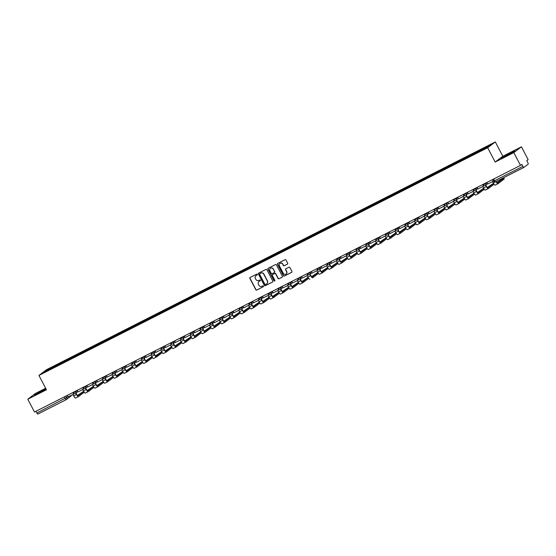 <?xml version="1.0" encoding="UTF-8"?>
<svg xmlns="http://www.w3.org/2000/svg" width="556" height="556" viewBox="0 0 556 556"><rect width="100%" height="100%" fill="white"/><g stroke="black" fill="none" stroke-linecap="round" stroke-linejoin="round"><path stroke-width="0.83" d="M257.324 274.351A0.5 0.48 -127.1 0 0 256.663 274.122L250.137 277.437A0.716 0.688 -127.1 0 0 249.852 278.375L255.795 289.739A0.716 0.688 -127.1 0 0 256.74 290.058L263.259 286.75A0.5 0.48 -127.1 0 0 263.461 286.09A0.5 0.48 -127.1 0 0 262.8 285.867L261.959 286.291A2.28 2.203 -127.1 0 1 258.936 285.27L258.443 284.325A2.28 2.203 -127.1 0 1 259.346 281.308L260.194 280.877A0.5 0.48 -127.1 0 0 260.396 280.217A0.5 0.48 -127.1 0 0 259.728 279.995L258.887 280.426A2.28 2.203 -127.1 0 1 255.864 279.404L255.371 278.452A2.28 2.203 -127.1 0 1 256.281 275.435L257.122 275.011A0.5 0.48 -127.1 0 0 257.324 274.351M287.369 264.169A0.716 0.688 -127.1 0 0 287.654 263.231L285.986 260.041A0.716 0.688 -127.1 0 0 285.04 259.721L277.798 263.398A0.716 0.688 -127.1 0 0 277.513 264.343L283.456 275.706A0.716 0.688 -127.1 0 0 284.401 276.026L291.643 272.35A0.716 0.688 -127.1 0 0 291.928 271.404L289.912 267.554A0.716 0.688 -127.1 0 0 288.967 267.234L285.867 268.805A0.716 0.688 -127.1 0 0 285.582 269.75L286.583 271.662A1.904 1.842 -127.1 0 1 286.09 274.018A1.904 1.842 -127.1 0 1 283.296 273.33L279.39 265.844A1.904 1.842 -127.1 0 1 279.883 263.488A1.904 1.842 -127.1 0 1 282.67 264.176L283.324 265.427A0.716 0.688 -127.1 0 0 284.269 265.747L287.521 264.058A0.716 0.688 -127.1 0 0 287.542 264.044M487.668 147.715L495.167 162.053L513.807 152.594L520.499 165.396L34.493 412.024L27.8 399.229L46.44 389.77L38.941 375.425L487.668 147.715L495.32 141.94L46.593 369.65L38.941 375.425M266.894 269.729A0.716 0.688 -127.1 0 0 265.949 269.41L258.707 273.086A0.716 0.688 -127.1 0 0 258.422 274.032L264.357 285.395A0.716 0.688 -127.1 0 0 265.302 285.714L272.551 282.038A0.716 0.688 -127.1 0 0 272.829 281.093L266.894 269.729M268.249 268.242L275.498 264.566A0.716 0.688 -127.1 0 1 276.436 264.885L282.378 276.249A0.716 0.688 -127.1 0 1 282.094 277.194L278.994 278.764A0.716 0.688 -127.1 0 1 278.049 278.445L275.644 273.837A0.716 0.688 -127.1 0 0 274.699 273.517L272.642 274.56A0.716 0.688 -127.1 0 0 272.357 275.505L274.866 280.3A0.5 0.48 -127.1 0 1 274.733 280.919A0.5 0.48 -127.1 0 1 274.004 280.738L267.964 269.187A0.716 0.688 -127.1 0 1 268.249 268.242M513.807 152.594L521.452 146.819L528.144 159.621L526.789 160.642L527.832 162.637A1.453 0.375 63.1 0 1 528.2 164.152L523.87 167.419A1.453 0.375 63.1 0 0 523.87 167.419L495.535 181.798A1.453 0.375 -116.9 0 1 495.521 181.805A1.453 0.375 -116.9 0 1 494.555 180.742L522.89 166.362A1.453 0.375 63.1 0 0 523.856 167.432L495.521 181.805A1.453 1.453 0 0 1 493.575 181.186L494.555 180.742L493.652 179.018M45.655 388.269L35.445 393.453L27.8 399.229M521.452 146.819L502.812 156.278L495.32 141.94M520.499 165.396L521.848 164.374L522.89 166.362M66.171 399.688L37.864 414.053A1.453 0.375 -116.9 0 1 37.85 414.06A1.453 0.375 -116.9 0 1 36.884 412.997L68.061 396.782M35.98 411.266L36.884 412.997M53.3 367.606L42.736 372.874L45.3 370.935L55.808 365.605L55.968 366.251M481.155 150.391L481.378 149.55L55.808 365.605M481.016 149.821L491.525 144.49L488.96 146.43L478.09 152.038L53.244 367.544M45.926 388.783L34.43 395.128L46.141 389.193M495.167 162.053L502.812 156.278M514.821 150.919L501.046 158.335L514.821 150.919M56.503 365.973L56.17 365.334M45.3 370.935L45.905 371.262M257.122 275.011L256.434 275.324A2.28 2.203 -127.1 0 0 256.038 275.581M259.11 281.447A2.28 2.203 -127.1 0 1 259.499 281.19L260.333 280.773M250.117 277.444A0.716 0.688 -127.1 0 0 250.005 278.264L255.948 289.627A0.716 0.688 -127.1 0 0 256.893 289.947L263.259 286.75M258.686 273.1A0.716 0.688 -127.1 0 0 258.575 273.913L264.51 285.277A0.716 0.688 -127.1 0 0 265.455 285.596L272.704 281.92A0.716 0.688 -127.1 0 0 272.718 281.913L272.551 282.038M259.84 273.628A0.5 0.48 -127.1 0 0 259.645 274.289L264.858 284.262A0.5 0.48 -127.1 0 0 265.518 284.484L266.407 284.033A2.28 2.203 -127.1 0 0 267.318 281.016L263.752 274.198A2.28 2.203 -127.1 0 0 260.729 273.177L259.993 273.517A0.5 0.48 -127.1 0 0 259.86 273.615M266.804 283.775A2.28 2.203 -127.1 0 0 267.471 280.905L267.318 281.016M259.993 273.517L260.882 273.065A2.28 2.203 -127.1 0 1 263.905 274.087L267.471 280.905M272.621 274.574A0.716 0.688 -127.1 0 1 272.794 274.449L274.852 273.406A0.716 0.688 -127.1 0 1 275.797 273.726L278.202 278.334A0.716 0.688 -127.1 0 0 279.147 278.653L282.246 277.076A0.716 0.688 -127.1 0 0 282.267 277.069M268.235 268.256A0.716 0.688 -127.1 0 0 268.117 269.069L274.157 280.62A0.5 0.48 -127.1 0 0 274.81 280.849M273.142 269.055A1.904 1.842 -127.1 0 0 270.348 268.367A1.904 1.842 -127.1 0 0 269.855 270.723L271.238 273.357A0.716 0.688 -127.1 0 0 272.183 273.677L274.233 272.635A0.716 0.688 -127.1 0 0 274.518 271.689L273.295 268.944A1.904 1.842 -127.1 0 0 270.431 268.312M274.407 272.51A0.716 0.688 -127.1 0 0 274.671 271.578L274.518 271.689M273.295 268.944L274.671 271.578M279.96 263.433A1.904 1.842 -127.1 0 1 282.823 264.065L283.477 265.309A0.716 0.688 -127.1 0 0 284.422 265.629L287.521 264.058M286.166 273.955A1.904 1.842 -127.1 0 0 286.736 271.543L286.583 271.662M285.853 268.819A0.716 0.688 -127.1 0 0 285.735 269.632L286.736 271.543M277.778 263.412A0.716 0.688 -127.1 0 0 277.666 264.225L283.609 275.588A0.716 0.688 -127.1 0 0 284.554 275.908L291.796 272.231A0.716 0.688 -127.1 0 0 291.817 272.225M83.608 391.306L77.451 395.49M77.201 392.015L75.762 393.113L76.485 394.496A2.905 0.758 -116.9 0 0 78.41 396.623A2.905 0.758 -116.9 0 0 78.438 396.609L84.213 392.244M75.977 393.002L76.679 394.35A1.96 0.507 63.1 0 0 77.979 395.782A1.96 0.507 63.1 0 0 78 395.768L83.699 391.466M73.364 392.786L73.906 393.954L68.145 396.928L67.325 395.365M73.712 394.107L72.892 392.536M78.375 396.637L75.623 398.033A2.905 0.758 -116.9 0 1 75.595 398.054A2.905 0.758 -116.9 0 1 73.67 395.928L72.947 394.545L71.55 395.205M44.633 390.006L40.588 391.73L37.224 393.745L40.074 392.46M35.216 394.76L45.995 388.922M511.249 153.213L507.204 154.936L503.84 156.952L506.69 155.673M501.832 157.967L514.217 151.378M93.366 386.357L87.209 390.541M86.958 387.059L85.52 388.164L86.243 389.547A2.905 0.758 -116.9 0 0 88.168 391.674A2.905 0.758 -116.9 0 0 88.195 391.653L93.971 387.296M85.735 388.053L86.437 389.395A1.96 0.507 63.1 0 0 87.737 390.833A1.96 0.507 63.1 0 0 87.758 390.819L93.457 386.517M83.122 387.831L83.664 389.005L77.903 391.98L77.082 390.409M83.469 389.151L82.649 387.588M88.133 391.688L85.381 393.085A2.905 0.758 -116.9 0 1 85.353 393.106A2.905 0.758 -116.9 0 1 83.428 390.972L82.705 389.589L81.308 390.249M103.124 381.402L96.966 385.586M96.716 382.111L95.278 383.209L96 384.592A2.905 0.758 -116.9 0 0 97.925 386.726A2.905 0.758 -116.9 0 0 97.953 386.705L103.729 382.34M95.493 383.098L96.195 384.446A1.96 0.507 63.1 0 0 97.495 385.878A1.96 0.507 63.1 0 0 97.515 385.871L103.214 381.562M92.623 382.528L93.227 384.203L87.66 387.025L86.84 385.461M93.227 384.203L92.407 382.639M97.891 386.733L95.139 388.13A2.905 0.758 -116.9 0 1 95.111 388.151A2.905 0.758 -116.9 0 1 93.186 386.024L92.463 384.641L91.066 385.301M112.882 376.454L106.724 380.638M106.474 377.156L105.035 378.261L105.758 379.644A2.905 0.758 -116.9 0 0 107.683 381.77A2.905 0.758 -116.9 0 0 107.711 381.75L113.487 377.392M105.251 378.149L105.953 379.491A1.96 0.507 63.1 0 0 107.252 380.929A1.96 0.507 63.1 0 0 107.273 380.916L112.972 376.614M102.638 377.927L103.18 379.102L97.418 382.076L96.598 380.512M102.985 379.255L102.165 377.684M107.649 381.784L104.896 383.181A2.905 0.758 -116.9 0 1 104.869 383.202A2.905 0.758 -116.9 0 1 102.943 381.068L102.221 379.685L100.824 380.346M122.64 371.498L116.482 375.682M116.232 372.207L114.793 373.305L115.516 374.688A2.905 0.758 -116.9 0 0 117.441 376.822A2.905 0.758 -116.9 0 0 117.469 376.801L123.244 372.437M115.009 373.194L115.711 374.542A1.96 0.507 63.1 0 0 117.01 375.974A1.96 0.507 63.1 0 0 117.031 375.967L122.73 371.658M112.395 372.979L112.937 374.146L107.176 377.128L106.356 375.557M112.743 374.299L111.923 372.735M117.406 376.829L114.654 378.226A2.905 0.758 -116.9 0 1 114.626 378.247A2.905 0.758 -116.9 0 1 112.701 376.12L111.978 374.737L110.581 375.397M132.397 366.55L126.24 370.734M125.99 367.252L124.551 368.357L125.274 369.74A2.905 0.758 -116.9 0 0 127.199 371.867A2.905 0.758 -116.9 0 0 127.227 371.846L133.002 367.488M124.766 368.246L125.468 369.587A1.96 0.507 63.1 0 0 126.768 371.026A1.96 0.507 63.1 0 0 126.789 371.012L132.488 366.71M122.146 368.023L122.695 369.198L116.934 372.172L116.114 370.609M122.501 369.351L121.681 367.78M127.164 371.881L124.412 373.278A2.905 0.758 -116.9 0 1 124.384 373.298A2.905 0.758 -116.9 0 1 122.459 371.165L121.736 369.782L120.339 370.442M142.155 361.595L135.998 365.778M135.747 362.303L134.309 363.402L135.032 364.785A2.905 0.758 -116.9 0 0 136.957 366.918A2.905 0.758 -116.9 0 0 136.984 366.897L142.76 362.533M134.524 363.29L135.226 364.639A1.96 0.507 63.1 0 0 136.526 366.07A1.96 0.507 63.1 0 0 136.547 366.063L142.246 361.754M131.904 363.075L132.453 364.243L126.692 367.224L125.871 365.653M132.258 364.395L131.438 362.832M136.922 366.932L134.17 368.322A2.905 0.758 -116.9 0 1 134.142 368.343A2.905 0.758 -116.9 0 1 132.217 366.216L131.494 364.833L130.097 365.494M151.913 356.646L145.755 360.83M145.505 357.355L144.06 358.453L144.782 359.836A2.905 0.758 -116.9 0 0 146.714 361.963A2.905 0.758 -116.9 0 0 146.742 361.942L152.518 357.584M144.282 358.342L144.984 359.683A1.96 0.507 63.1 0 0 146.284 361.122A1.96 0.507 63.1 0 0 146.304 361.108L152.003 356.806M141.412 357.765L142.016 359.447L136.449 362.269L135.629 360.705M142.016 359.447L141.196 357.876M146.68 361.977L143.928 363.374A2.905 0.758 -116.9 0 1 143.9 363.395A2.905 0.758 -116.9 0 1 141.968 361.261L141.245 359.878L139.855 360.538M161.671 351.691L155.513 355.875M155.263 352.4L153.817 353.498L154.54 354.881A2.905 0.758 -116.9 0 0 156.472 357.015A2.905 0.758 -116.9 0 0 156.5 356.994L162.276 352.629M154.04 353.387L154.742 354.735A1.96 0.507 63.1 0 0 156.041 356.174A1.96 0.507 63.1 0 0 156.062 356.16L161.761 351.858M151.42 353.171L151.969 354.346L146.207 357.32L145.387 355.75M151.774 354.492L150.954 352.928M156.438 357.028L153.685 358.425A2.905 0.758 -116.9 0 1 153.658 358.439A2.905 0.758 -116.9 0 1 151.725 356.313L151.003 354.93L149.613 355.59M171.429 346.742L165.271 350.926M165.021 347.451L163.575 348.549L164.298 349.932A2.905 0.758 -116.9 0 0 166.23 352.059A2.905 0.758 -116.9 0 1 166.23 352.059L172.033 347.681M163.798 348.438L164.5 349.78A1.96 0.507 63.1 0 0 165.799 351.218A1.96 0.507 63.1 0 0 165.82 351.204L171.519 346.902M161.177 348.216L161.726 349.39L155.958 352.365L155.145 350.801M161.525 349.543L160.712 347.973M166.195 352.073L163.443 353.47A2.905 0.758 -116.9 0 1 163.415 353.491A2.905 0.758 -116.9 0 1 161.483 351.357L160.76 349.974L159.37 350.634M181.186 341.787L175.029 345.971M174.779 342.496L173.333 343.594L174.056 344.977A2.905 0.758 -116.9 0 0 175.988 347.111A2.905 0.758 -116.9 0 0 176.016 347.09L181.791 342.725M173.555 343.483L174.257 344.831A1.96 0.507 63.1 0 0 175.557 346.27A1.96 0.507 63.1 0 0 175.578 346.256L181.277 341.954M170.935 343.267L171.484 344.442L165.716 347.417L164.903 345.846M171.283 344.588L170.47 343.024M175.953 347.125L173.201 348.522A2.905 0.758 -116.9 0 1 173.173 348.536A2.905 0.758 -116.9 0 1 171.241 346.409L170.518 345.026L169.128 345.686M190.937 336.839L184.787 341.023M184.536 337.548L183.091 338.646L183.814 340.029A2.905 0.758 -116.9 0 0 185.746 342.155A2.905 0.758 -116.9 0 0 185.773 342.142L191.549 337.777M183.313 338.534L184.015 339.876A1.96 0.507 63.1 0 0 185.315 341.315A1.96 0.507 63.1 0 0 185.336 341.301L191.035 336.999M180.693 338.319L181.242 339.487L175.474 342.461L174.66 340.897M181.041 339.64L180.227 338.069M185.711 342.169L182.959 343.566A2.905 0.758 -116.9 0 1 182.931 343.587A2.905 0.758 -116.9 0 1 180.999 341.453L180.276 340.077L178.886 340.731M200.695 331.883L194.544 336.067M194.294 332.592L192.849 333.697L193.571 335.073A2.905 0.758 -116.9 0 0 195.504 337.207A2.905 0.758 -116.9 0 0 195.531 337.186L201.307 332.822M193.071 333.586L193.773 334.927A1.96 0.507 63.1 0 0 195.073 336.366A1.96 0.507 63.1 0 0 195.093 336.352L200.792 332.05M190.201 333.009L191 334.538L185.231 337.513L184.418 335.942M190.798 334.684L189.985 333.12M195.469 337.221L192.717 338.618A2.905 0.758 -116.9 0 1 192.689 338.632A2.905 0.758 -116.9 0 1 190.757 336.505L190.034 335.122L188.644 335.782M210.453 326.935L204.302 331.119M204.052 327.644L202.606 328.742L203.329 330.125A2.905 0.758 -116.9 0 0 205.261 332.252A2.905 0.758 -116.9 0 0 205.289 332.238L211.065 327.873M202.829 328.631L203.531 329.972A1.96 0.507 63.1 0 0 204.83 331.411A1.96 0.507 63.1 0 0 204.851 331.397L210.55 327.095M200.209 328.415L200.758 329.583L194.989 332.558L194.176 330.994M200.556 329.736L199.743 328.165M205.227 332.266L202.474 333.663A2.905 0.758 -116.9 0 1 202.447 333.683A2.905 0.758 -116.9 0 1 200.514 331.557L199.792 330.174L198.395 330.834M220.211 321.98L214.06 326.163M213.81 322.688L212.364 323.794L213.087 325.177A2.905 0.758 -116.9 0 0 215.019 327.303A2.905 0.758 -116.9 0 0 215.047 327.282L220.822 322.925M212.587 323.682L213.289 325.024A1.96 0.507 63.1 0 0 214.588 326.462A1.96 0.507 63.1 0 0 214.609 326.448L220.308 322.146M209.966 323.46L210.515 324.635L204.747 327.609L203.934 326.038M210.314 324.78L209.501 323.217M214.984 327.317L212.232 328.714A2.905 0.758 -116.9 0 1 212.204 328.728A2.905 0.758 -116.9 0 1 210.272 326.601L209.549 325.218L208.152 325.879M229.969 317.031L223.818 321.215M223.568 317.74L222.122 318.838L222.845 320.221A2.905 0.758 -116.9 0 0 224.777 322.348A2.905 0.758 -116.9 0 0 224.805 322.334L230.58 317.969M222.344 318.727L223.046 320.068A1.96 0.507 63.1 0 0 224.346 321.507A1.96 0.507 63.1 0 0 224.367 321.493L230.066 317.191M219.724 318.512L220.273 319.679L214.505 322.654L213.692 321.09M220.072 319.832L219.252 318.261M224.742 322.362L221.99 323.759A2.905 0.758 -116.9 0 1 221.962 323.78A2.905 0.758 -116.9 0 1 220.03 321.653L219.307 320.27L217.91 320.93M239.726 312.076L233.576 316.26M233.325 312.785L231.88 313.89L232.603 315.273A2.905 0.758 -116.9 0 0 234.535 317.4A2.905 0.758 -116.9 0 0 234.562 317.379L240.338 313.021M232.102 313.779L232.804 315.12A1.96 0.507 63.1 0 0 234.104 316.559A1.96 0.507 63.1 0 0 234.125 316.545L239.824 312.243M229.482 313.556L230.031 314.731L224.263 317.705L223.442 316.135M229.83 314.877L229.009 313.313M234.5 317.413L231.748 318.81A2.905 0.758 -116.9 0 1 231.72 318.824A2.905 0.758 -116.9 0 1 229.788 316.698L229.065 315.315L227.668 315.975M249.484 307.127L243.333 311.311M243.083 307.836L241.638 308.934L242.36 310.317A2.905 0.758 -116.9 0 0 244.292 312.444A2.905 0.758 -116.9 0 0 244.32 312.43L250.096 308.066M241.86 308.823L242.562 310.165A1.96 0.507 63.1 0 0 243.862 311.603A1.96 0.507 63.1 0 0 243.882 311.589L249.581 307.287M238.99 308.246L239.587 309.928L234.02 312.75L233.2 311.186M239.587 309.928L238.767 308.358M244.258 312.458L241.506 313.855A2.905 0.758 -116.9 0 1 241.478 313.876A2.905 0.758 -116.9 0 1 239.546 311.749L238.823 310.366L237.426 311.026M259.242 302.179L253.091 306.363M252.841 302.881L251.395 303.986L252.118 305.369A2.905 0.758 -116.9 0 0 254.043 307.496A2.905 0.758 -116.9 0 0 254.078 307.475L259.854 303.117M251.618 303.875L252.32 305.216A1.96 0.507 63.1 0 0 253.619 306.655A1.96 0.507 63.1 0 0 253.64 306.641L259.339 302.339M248.998 303.652L249.547 304.827L243.778 307.802L242.958 306.231M249.345 304.973L248.525 303.409M254.016 307.51L251.263 308.907A2.905 0.758 -116.9 0 1 251.236 308.921A2.905 0.758 -116.9 0 1 249.303 306.794L248.581 305.411L247.184 306.071M269 297.224L262.849 301.408M262.599 297.933L261.153 299.031L261.876 300.414A2.905 0.758 -116.9 0 0 263.801 302.54A2.905 0.758 -116.9 0 0 263.836 302.527L269.611 298.162M261.376 298.919L262.078 300.268A1.96 0.507 63.1 0 0 263.377 301.7A1.96 0.507 63.1 0 0 263.398 301.686L269.097 297.384M258.755 298.704L259.305 299.872L253.536 302.846L252.716 301.282M259.103 300.025L258.283 298.454M263.773 302.554L261.021 303.951A2.905 0.758 -116.9 0 1 260.986 303.972A2.905 0.758 -116.9 0 1 259.061 301.845L258.338 300.462L256.941 301.123M278.758 292.275L272.607 296.459M272.357 292.977L270.911 294.082L271.634 295.465A2.905 0.758 -116.9 0 0 273.559 297.592A2.905 0.758 -116.9 0 0 273.594 297.571L279.369 293.214M271.133 293.971L271.835 295.312A1.96 0.507 63.1 0 0 273.135 296.751A1.96 0.507 63.1 0 0 273.156 296.737L278.855 292.435M268.513 293.749L269.062 294.923L263.294 297.898L262.474 296.327M268.861 295.069L268.041 293.505M273.531 297.606L270.779 299.003A2.905 0.758 -116.9 0 1 270.744 299.024A2.905 0.758 -116.9 0 1 268.819 296.89L268.096 295.507L266.699 296.167M288.515 287.32L282.365 291.504M282.114 288.029L280.669 289.127L281.392 290.51A2.905 0.758 -116.9 0 0 283.317 292.644A2.905 0.758 -116.9 0 0 283.351 292.623L289.127 288.258M280.891 289.016L281.593 290.364A1.96 0.507 63.1 0 0 282.893 291.796A1.96 0.507 63.1 0 0 282.914 291.789L288.613 287.48M278.021 288.446L278.82 289.968L273.052 292.942L272.231 291.379M278.619 290.121L277.798 288.557M283.289 292.651L280.537 294.048A2.905 0.758 -116.9 0 1 280.502 294.068A2.905 0.758 -116.9 0 1 278.577 291.942L277.854 290.559L276.457 291.219M298.273 282.372L292.122 286.555M291.872 283.073L290.427 284.179L291.149 285.562A2.905 0.758 -116.9 0 0 293.075 287.688A2.905 0.758 -116.9 0 0 293.109 287.667L298.885 283.31M290.649 284.067L291.351 285.409A1.96 0.507 63.1 0 0 292.651 286.847A1.96 0.507 63.1 0 0 292.671 286.833L298.37 282.531M287.779 283.49L288.578 285.019L282.809 287.994L281.989 286.43M288.376 285.165L287.556 283.602M293.047 287.702L290.295 289.099A2.905 0.758 -116.9 0 1 290.26 289.12A2.905 0.758 -116.9 0 1 288.335 286.986L287.612 285.603L286.215 286.264M308.031 277.416L301.873 281.6M301.63 278.125L300.184 279.223L300.907 280.606A2.905 0.758 -116.9 0 0 302.832 282.74A2.905 0.758 -116.9 0 0 302.867 282.719L308.643 278.354M300.407 279.112L301.109 280.46A1.96 0.507 63.1 0 0 302.408 281.892A1.96 0.507 63.1 0 0 302.429 281.885L308.128 277.576M297.536 278.542L298.336 280.064L292.567 283.046L291.747 281.475M298.134 280.217L297.314 278.653M302.805 282.747L300.052 284.144A2.905 0.758 -116.9 0 1 300.018 284.165A2.905 0.758 -116.9 0 1 298.092 282.038L297.37 280.655L295.973 281.315M317.789 272.468L311.631 276.652M311.388 273.17L309.942 274.275L310.665 275.658A2.905 0.758 -116.9 0 0 312.59 277.785A2.905 0.758 -116.9 0 0 312.625 277.764L318.4 273.406M310.165 274.164L310.867 275.505A1.96 0.507 63.1 0 0 312.166 276.944A1.96 0.507 63.1 0 0 312.187 276.93L317.886 272.628M307.544 273.941L308.094 275.116L302.325 278.09L301.505 276.527M307.892 275.269L307.072 273.698M309.775 279.216L309.81 279.195A2.905 0.758 -116.9 0 1 309.775 279.216A2.905 0.758 -116.9 0 1 307.85 277.083L307.127 275.7L305.73 276.36M327.547 267.512L321.389 271.696M321.146 268.221L319.7 269.319L320.423 270.702A2.905 0.758 -116.9 0 0 322.348 272.836A2.905 0.758 -116.9 0 0 322.383 272.815L328.158 268.451M319.922 269.208L320.624 270.557A1.96 0.507 63.1 0 0 321.924 271.988A1.96 0.507 63.1 0 0 321.945 271.981L327.644 267.672M317.052 268.638L317.851 270.16L312.083 273.142L311.263 271.571M317.65 270.313L316.83 268.75M322.32 272.85L319.568 274.24A2.905 0.758 -116.9 0 1 319.533 274.261A2.905 0.758 -116.9 0 1 317.608 272.134L316.885 270.751L315.488 271.411M337.304 262.564L331.147 266.748M330.903 263.273L329.458 264.371L330.181 265.754A2.905 0.758 -116.9 0 0 332.106 267.881A2.905 0.758 -116.9 0 0 332.14 267.86L337.916 263.502M329.68 264.26L330.382 265.601A1.96 0.507 63.1 0 0 331.682 267.04A1.96 0.507 63.1 0 0 331.703 267.026L337.402 262.724M327.06 264.037L327.609 265.212L321.841 268.187L321.02 266.623M327.408 265.365L326.587 263.794M332.078 267.895L329.326 269.292A2.905 0.758 -116.9 0 1 329.291 269.312A2.905 0.758 -116.9 0 1 327.366 267.179L326.643 265.796L325.246 266.456M347.062 257.609L340.904 261.793M340.661 258.318L339.216 259.416L339.938 260.799A2.905 0.758 -116.9 0 0 341.864 262.932A2.905 0.758 -116.9 0 0 341.898 262.912L347.674 258.547M339.438 259.305L340.14 260.653A1.96 0.507 63.1 0 0 341.44 262.091A1.96 0.507 63.1 0 0 341.46 262.078L347.159 257.775M336.568 258.735L337.367 260.264L331.598 263.238L330.778 261.667M337.165 260.41L336.345 258.846M341.836 262.946L339.084 264.343A2.905 0.758 -116.9 0 1 339.049 264.357A2.905 0.758 -116.9 0 1 337.124 262.23L336.401 260.847L335.004 261.508M356.82 252.66L350.662 256.844M350.419 253.369L348.973 254.467L349.696 255.85A2.905 0.758 -116.9 0 0 351.621 257.977A2.905 0.758 -116.9 0 0 351.656 257.963L357.432 253.599M349.196 254.356L349.898 255.697A1.96 0.507 63.1 0 0 351.197 257.136A1.96 0.507 63.1 0 0 351.218 257.122L356.917 252.82M346.576 254.134L347.125 255.308L341.356 258.283L340.536 256.719M346.923 255.461L346.103 253.89M351.594 257.991L348.841 259.388A2.905 0.758 -116.9 0 1 348.807 259.409A2.905 0.758 -116.9 0 1 346.881 257.275L346.159 255.892L344.762 256.552M366.578 247.705L360.42 251.889M360.177 248.414L358.731 249.512L359.454 250.895A2.905 0.758 -116.9 0 0 361.379 253.029A2.905 0.758 -116.9 0 0 361.414 253.008L367.189 248.643M358.954 249.401L359.656 250.749A1.96 0.507 63.1 0 0 360.955 252.188A1.96 0.507 63.1 0 0 360.976 252.174L366.675 247.872M356.083 248.831L356.882 250.36L351.114 253.334L350.294 251.764M356.681 250.506L355.861 248.942M361.351 253.043L358.599 254.44A2.905 0.758 -116.9 0 1 358.564 254.453A2.905 0.758 -116.9 0 1 356.639 252.327L355.916 250.944L354.519 251.604M376.336 242.757L370.178 246.94M369.935 243.465L368.489 244.564L369.212 245.947A2.905 0.758 -116.9 0 0 371.137 248.073A2.905 0.758 -116.9 0 0 371.172 248.059L376.947 243.695M368.711 244.452L369.413 245.794A1.96 0.507 63.1 0 0 370.713 247.232A1.96 0.507 63.1 0 0 370.734 247.218L376.433 242.916M366.091 244.23L366.64 245.404L360.872 248.379L360.052 246.815M366.439 245.557L365.619 243.987M371.109 248.087L368.357 249.484A2.905 0.758 -116.9 0 1 368.322 249.505A2.905 0.758 -116.9 0 1 366.397 247.371L365.674 245.995L364.277 246.649M386.093 237.801L379.936 241.985M379.692 238.51L378.247 239.615L378.97 240.991A2.905 0.758 -116.9 0 0 380.895 243.125A2.905 0.758 -116.9 0 0 380.929 243.104L386.705 238.739M378.469 239.497L379.171 240.845A1.96 0.507 63.1 0 0 380.471 242.284A1.96 0.507 63.1 0 0 380.492 242.27L386.191 237.968M375.599 238.927L376.398 240.456L370.63 243.431L369.81 241.86M376.197 240.602L375.376 239.038M380.867 243.139L378.115 244.536A2.905 0.758 -116.9 0 1 378.08 244.55A2.905 0.758 -116.9 0 1 376.155 242.423L375.432 241.04L374.035 241.7M395.851 232.853L389.693 237.037M389.45 233.562L388.005 234.66L388.727 236.043A2.905 0.758 -116.9 0 0 390.653 238.17A2.905 0.758 -116.9 0 0 390.687 238.156L396.463 233.791M388.227 234.549L388.929 235.89A1.96 0.507 63.1 0 0 390.229 237.329A1.96 0.507 63.1 0 0 390.249 237.315L395.948 233.013M385.357 233.972L385.954 235.654L380.387 238.475L379.567 236.912M385.954 235.654L385.134 234.083M390.618 238.183L387.873 239.58A2.905 0.758 -116.9 0 1 387.838 239.601A2.905 0.758 -116.9 0 1 385.913 237.468L385.19 236.091L383.793 236.752M405.609 227.897L399.451 232.081M399.208 228.606L397.762 229.711L398.485 231.094A2.905 0.758 -116.9 0 0 400.41 233.221A2.905 0.758 -116.9 0 1 400.41 233.221L406.221 228.843M397.978 229.6L398.687 230.942A1.96 0.507 63.1 0 0 399.986 232.38A1.96 0.507 63.1 0 0 400.007 232.366L405.706 228.064M395.114 229.023L395.914 230.552L390.145 233.527L389.325 231.956M395.712 230.698L394.892 229.135M400.376 233.235L397.623 234.632A2.905 0.758 -116.9 0 1 397.596 234.646A2.905 0.758 -116.9 0 1 395.67 232.519L394.948 231.136L393.551 231.796M415.367 222.949L409.209 227.133M408.966 223.658L407.52 224.756L408.243 226.139A2.905 0.758 -116.9 0 0 410.168 228.266A2.905 0.758 -116.9 0 0 410.196 228.252L415.978 223.887M407.736 224.645L408.445 225.986A1.96 0.507 63.1 0 0 409.744 227.425A1.96 0.507 63.1 0 0 409.765 227.411L415.457 223.109M405.122 224.429L405.671 225.597L399.903 228.572L399.083 227.008M405.47 225.75L404.65 224.179M410.133 228.28L407.381 229.677A2.905 0.758 -116.9 0 1 407.353 229.697A2.905 0.758 -116.9 0 1 405.428 227.571L404.705 226.188L403.308 226.848M425.125 217.994L418.967 222.178M418.724 218.703L417.278 219.808L418.001 221.191A2.905 0.758 -116.9 0 0 419.926 223.317A2.905 0.758 -116.9 0 0 419.954 223.297L425.736 218.939M417.493 219.696L418.202 221.038A1.96 0.507 63.1 0 0 419.502 222.476A1.96 0.507 63.1 0 0 419.523 222.463L425.215 218.16M414.63 219.12L415.429 220.649L409.661 223.623L408.841 222.052M415.228 220.795L414.408 219.231M419.891 223.331L417.139 224.728A2.905 0.758 -116.9 0 1 417.111 224.742A2.905 0.758 -116.9 0 1 415.186 222.615L414.463 221.232L413.066 221.893M434.882 213.045L428.725 217.229M428.481 213.754L427.036 214.852L427.759 216.235A2.905 0.758 -116.9 0 0 429.684 218.362A2.905 0.758 -116.9 0 0 429.712 218.348L435.494 213.984M427.251 214.741L427.96 216.082A1.96 0.507 63.1 0 0 429.26 217.521A1.96 0.507 63.1 0 0 429.281 217.507L434.973 213.205M424.638 214.526L425.187 215.693L419.419 218.668L418.598 217.104M424.986 215.846L424.165 214.275M429.649 218.376L426.897 219.773A2.905 0.758 -116.9 0 1 426.869 219.794A2.905 0.758 -116.9 0 1 424.944 217.667L424.221 216.284L422.824 216.944M444.64 208.097L438.482 212.281M438.239 208.799L436.794 209.904L437.516 211.287A2.905 0.758 -116.9 0 0 439.442 213.414A2.905 0.758 -116.9 0 0 439.469 213.393L445.245 209.035M437.009 209.793L437.711 211.134A1.96 0.507 63.1 0 0 439.018 212.573A1.96 0.507 63.1 0 0 439.038 212.559L444.73 208.257M434.146 209.216L434.945 210.745L429.176 213.719L428.356 212.149M434.743 210.891L433.923 209.327M439.407 213.428L436.655 214.825A2.905 0.758 -116.9 0 1 436.627 214.838A2.905 0.758 -116.9 0 1 434.702 212.712L433.979 211.329L432.582 211.989M454.398 203.142L448.24 207.325M447.997 203.85L446.551 204.949L447.274 206.332A2.905 0.758 -116.9 0 0 449.199 208.458A2.905 0.758 -116.9 0 0 449.227 208.444L455.003 204.08M446.767 204.837L447.469 206.186A1.96 0.507 63.1 0 0 448.775 207.617A1.96 0.507 63.1 0 0 448.796 207.603L454.488 203.301M444.154 204.622L444.703 205.79L438.934 208.764L438.114 207.2M444.501 205.942L443.681 204.372M449.165 208.472L446.412 209.869A2.905 0.758 -116.9 0 1 446.385 209.89A2.905 0.758 -116.9 0 1 444.459 207.763L443.737 206.38L442.34 207.04M464.156 198.193L457.998 202.377M457.748 198.895L456.309 200L457.032 201.383A2.905 0.758 -116.9 0 0 458.957 203.51A2.905 0.758 -116.9 0 0 458.985 203.489L464.76 199.131M456.525 199.889L457.227 201.23A1.96 0.507 63.1 0 0 458.533 202.669A1.96 0.507 63.1 0 0 458.547 202.655L464.246 198.353M453.661 199.312L454.454 200.841L448.692 203.816L447.872 202.245M454.259 200.987L453.439 199.423M458.922 203.524L456.17 204.921A2.905 0.758 -116.9 0 1 456.142 204.942A2.905 0.758 -116.9 0 1 454.217 202.808L453.494 201.425L452.097 202.085M473.914 193.238L467.756 197.422M467.506 193.947L466.067 195.045L466.79 196.428A2.905 0.758 -116.9 0 0 468.715 198.561A2.905 0.758 -116.9 0 0 468.743 198.541L474.518 194.176M466.282 194.934L466.984 196.282A1.96 0.507 63.1 0 0 468.291 197.714A1.96 0.507 63.1 0 0 468.305 197.707L474.004 193.398M463.669 194.718L464.211 195.886L458.45 198.86L457.63 197.297M464.017 196.039L463.197 194.475M468.68 198.568L465.928 199.965A2.905 0.758 -116.9 0 1 465.9 199.986A2.905 0.758 -116.9 0 1 463.975 197.86L463.252 196.476L461.855 197.137M483.671 188.289L477.514 192.473M477.263 188.991L475.825 190.096L476.548 191.479A2.905 0.758 -116.9 0 0 478.473 193.606A2.905 0.758 -116.9 0 0 478.501 193.585L484.276 189.228M476.04 189.985L476.742 191.327A1.96 0.507 63.1 0 0 478.049 192.765A1.96 0.507 63.1 0 0 478.063 192.751L483.762 188.449M473.427 189.763L473.969 190.937L468.208 193.912L467.387 192.348M473.775 191.083L472.954 189.52M478.438 193.62L475.686 195.017A2.905 0.758 -116.9 0 1 475.658 195.038A2.905 0.758 -116.9 0 1 473.733 192.904L473.01 191.521L471.613 192.181M493.429 183.334L487.271 187.518M487.021 184.043L485.583 185.141L486.305 186.524A2.905 0.758 -116.9 0 0 488.231 188.658A2.905 0.758 -116.9 0 0 488.258 188.637L494.034 184.272M485.798 185.03L486.5 186.378A1.96 0.507 63.1 0 0 487.807 187.81A1.96 0.507 63.1 0 0 487.82 187.803L493.519 183.494M482.928 184.46L483.532 186.135L477.965 188.957L477.145 187.393M483.532 186.135L482.712 184.571M488.196 188.665L485.444 190.062A2.905 0.758 -116.9 0 1 485.416 190.082A2.905 0.758 -116.9 0 1 483.491 187.956L482.768 186.573L481.371 187.233M496.265 181.43A1.96 0.507 63.1 0 0 497.557 182.861A1.96 0.507 63.1 0 0 497.578 182.848L503.84 178.108L497.029 182.57M504.216 178.956L498.016 183.682A2.905 0.758 -116.9 0 1 497.988 183.702A2.905 0.758 -116.9 0 1 496.063 181.576L496.042 181.541M493.61 181.145L492.699 179.505L493.29 181.186L487.723 184.008L486.903 182.444M493.29 181.186L492.47 179.616M497.954 183.716L495.201 185.113A2.905 0.758 -116.9 0 1 495.174 185.134A2.905 0.758 -116.9 0 1 493.248 183L492.526 181.617L491.129 182.278M65.907 396.08L66.776 397.755A1.453 1.404 -127.1 0 1 66.199 399.674A1.453 0.375 -116.9 0 1 66.185 399.681A1.453 0.375 -116.9 0 1 65.219 398.617L64.315 396.887M485.485 183.16L485.687 183.543L486.973 182.57M475.727 188.116L475.929 188.498L477.215 187.525M465.97 193.064L466.171 193.446L467.457 192.473M456.212 198.019L456.413 198.402L457.699 197.429M446.454 202.968L446.656 203.35L447.941 202.377M436.696 207.916L436.898 208.298L438.184 207.332M426.938 212.872L427.14 213.254L428.426 212.281M417.181 217.82L417.382 218.202L418.668 217.236M407.423 222.775L407.624 223.158L408.91 222.185M397.665 227.724L397.867 228.106L399.152 227.14M387.907 232.679L388.109 233.061L389.395 232.088M378.149 237.627L378.351 238.01L379.637 237.044M368.392 242.583L368.593 242.965L369.879 241.992M358.634 247.531L358.835 247.913L360.121 246.947M348.876 252.487L349.078 252.869L350.363 251.896M339.118 257.435L339.32 257.817L340.606 256.844M329.36 262.39L329.562 262.773L330.848 261.8M319.603 267.339L319.804 267.721L321.09 266.748M309.845 272.294L310.046 272.676L311.332 271.703M300.087 277.242L300.289 277.625L301.574 276.652M290.329 282.198L290.531 282.58L291.817 281.607M280.571 287.146L280.773 287.528L282.059 286.555M270.814 292.102L271.015 292.484L272.301 291.511M261.056 297.05L261.257 297.432L262.543 296.459M251.298 301.998L251.5 302.388L252.785 301.415M241.54 306.954L241.742 307.336L243.028 306.363M231.782 311.902L231.984 312.284L233.27 311.318M222.032 316.857L222.226 317.24L223.512 316.267M212.274 321.806L212.468 322.188L213.754 321.222M202.516 326.761L202.711 327.143L203.996 326.17M192.758 331.71L192.953 332.092L194.239 331.126M183 336.665L183.195 337.047L184.481 336.074M173.243 341.613L173.437 341.996L174.723 341.03M163.485 346.569L163.679 346.951L164.965 345.978M153.727 351.517L153.922 351.899L155.207 350.926M143.969 356.472L144.164 356.855L145.45 355.882M134.211 361.421L134.406 361.803L135.699 360.83M124.454 366.376L124.648 366.758L125.941 365.785M114.696 371.325L114.89 371.707L116.183 370.734M104.938 376.28L105.14 376.662L106.425 375.689M95.18 381.228L95.382 381.611L96.668 380.638M85.422 386.184L85.624 386.566L86.91 385.593M75.665 391.132L75.866 391.514L77.152 390.541M77.715 391.626L75.491 393.307A1.453 1.453 0 0 1 73.322 392.821L75.866 391.514A1.453 1.404 52.9 0 1 75.282 393.433M87.473 386.677L85.249 388.359A1.453 1.453 0 0 1 83.08 387.873L85.624 386.566A1.453 1.404 52.9 0 1 85.04 388.484M92.88 382.882L95.382 381.611A1.453 1.404 52.9 0 1 94.798 383.529M106.988 376.773L104.757 378.455A1.453 1.453 0 0 1 102.596 377.969L105.14 376.662A1.453 1.404 52.9 0 1 104.556 378.58M116.746 371.818L114.515 373.5A1.453 1.453 0 0 1 112.354 373.013L114.89 371.707A1.453 1.404 52.9 0 1 114.314 373.632M126.504 366.87L124.273 368.552A1.453 1.453 0 0 1 122.111 368.065L124.648 366.758A1.453 1.404 52.9 0 1 124.071 368.677M136.262 361.914L134.031 363.596A1.453 1.453 0 0 1 131.869 363.11L134.406 361.803A1.453 1.404 52.9 0 1 133.829 363.728M141.662 358.12L144.164 356.855A1.453 1.404 52.9 0 1 143.587 358.773M155.777 352.011L153.546 353.692A1.453 1.453 0 0 1 151.385 353.206L153.922 351.899A1.453 1.404 52.9 0 1 153.345 353.825M165.535 347.062L163.304 348.744A1.453 1.453 0 0 1 161.143 348.258L163.679 346.951A1.453 1.404 52.9 0 1 163.103 348.869M175.293 342.107L173.062 343.789A1.453 1.453 0 0 1 170.9 343.302L173.437 341.996A1.453 1.404 52.9 0 1 172.86 343.921M185.051 337.158L182.82 338.84A1.453 1.453 0 0 1 180.658 338.354L183.195 337.047A1.453 1.404 52.9 0 1 182.618 338.965M190.451 333.364L192.953 332.092A1.453 1.404 52.9 0 1 192.376 334.017M204.566 327.255L202.335 328.937A1.453 1.453 0 0 1 200.174 328.45L202.711 327.143A1.453 1.404 52.9 0 1 202.134 329.062M214.324 322.299L212.093 323.988A1.453 1.453 0 0 1 209.932 323.502L212.468 322.188A1.453 1.404 52.9 0 1 211.892 324.113M224.082 317.351L221.851 319.033A1.453 1.453 0 0 1 219.69 318.546L222.226 317.24A1.453 1.404 52.9 0 1 221.649 319.158M233.84 312.402L231.609 314.084A1.453 1.453 0 0 1 229.447 313.598L231.984 312.284A1.453 1.404 52.9 0 1 231.407 314.209M239.24 308.608L241.742 307.336A1.453 1.404 52.9 0 1 241.165 309.254M253.355 302.499L251.124 304.181A1.453 1.453 0 0 1 248.963 303.694L251.5 302.388A1.453 1.404 52.9 0 1 250.923 304.306M263.113 297.543L260.882 299.225A1.453 1.453 0 0 1 258.721 298.739L261.257 297.432A1.453 1.404 52.9 0 1 260.681 299.35M272.871 292.595L270.64 294.277A1.453 1.453 0 0 1 268.478 293.79L271.015 292.484A1.453 1.404 52.9 0 1 270.438 294.402M278.271 288.8L280.773 287.528A1.453 1.404 52.9 0 1 280.196 289.447M288.029 283.845L290.531 282.58A1.453 1.404 52.9 0 1 289.954 284.498M297.787 278.897L300.289 277.625A1.453 1.404 52.9 0 1 299.712 279.55M311.902 272.787L309.671 274.469A1.453 1.453 0 0 1 307.51 273.983L310.046 272.676A1.453 1.404 52.9 0 1 309.47 274.594M317.302 268.993L319.804 267.721A1.453 1.404 52.9 0 1 319.227 269.646M331.418 262.884L329.187 264.566A1.453 1.453 0 0 1 327.025 264.079L329.562 262.773A1.453 1.404 52.9 0 1 328.985 264.691M336.818 259.089L339.32 257.817A1.453 1.404 52.9 0 1 338.743 259.742M350.933 252.98L348.702 254.662A1.453 1.453 0 0 1 346.541 254.175L349.078 252.869A1.453 1.404 52.9 0 1 348.501 254.787M356.333 249.185L358.835 247.913A1.453 1.404 52.9 0 1 358.259 249.839M370.442 243.076L368.218 244.758A1.453 1.453 0 0 1 366.057 244.272L368.593 242.965A1.453 1.404 52.9 0 1 368.016 244.883M375.849 239.282L378.351 238.01A1.453 1.404 52.9 0 1 377.774 239.935M385.607 234.333L388.109 233.061A1.453 1.404 52.9 0 1 387.532 234.98M395.365 229.378L397.867 228.106A1.453 1.404 52.9 0 1 397.29 230.031M409.473 223.269L407.249 224.951A1.453 1.453 0 0 1 405.088 224.464L407.624 223.158A1.453 1.404 52.9 0 1 407.048 225.076M414.88 219.474L417.382 218.202A1.453 1.404 52.9 0 1 416.805 220.127M428.989 213.365L426.765 215.047A1.453 1.453 0 0 1 424.603 214.56L427.14 213.254A1.453 1.404 52.9 0 1 426.563 215.172M434.396 209.57L436.898 208.298A1.453 1.404 52.9 0 1 436.321 210.224M448.504 203.461L446.28 205.143A1.453 1.453 0 0 1 444.119 204.657L446.656 203.35A1.453 1.404 52.9 0 1 446.079 205.268M453.911 199.667L456.413 198.402A1.453 1.404 52.9 0 1 455.837 200.32M468.02 193.557L465.796 195.239A1.453 1.453 0 0 1 463.635 194.753L466.171 193.446A1.453 1.404 52.9 0 1 465.594 195.364M477.778 188.609L475.554 190.291A1.453 1.453 0 0 1 473.385 189.804L475.929 188.498A1.453 1.404 52.9 0 1 475.345 190.416M483.185 184.814L485.687 183.543A1.453 1.404 52.9 0 1 485.103 185.468M71.293 395.33A1.453 1.453 0 0 1 70.73 396.275A1.453 1.404 -127.1 0 0 71.265 395.344M73.67 395.928L76.485 394.496M83.428 390.972L86.243 389.547M93.186 386.024L96 384.592M102.943 381.068L105.758 379.644M112.701 376.12L115.516 374.688M122.459 371.165L125.274 369.74M132.217 366.216L135.032 364.785M141.968 361.261L144.782 359.836M151.725 356.313L154.54 354.881M161.483 351.357L164.298 349.932M171.241 346.409L174.056 344.977M180.999 341.453L183.814 340.029M190.757 336.505L193.571 335.073M200.514 331.557L203.329 330.125M210.272 326.601L213.087 325.177M220.03 321.653L222.845 320.221M229.788 316.698L232.603 315.273M239.546 311.749L242.36 310.317M249.303 306.794L252.118 305.369M259.061 301.845L261.876 300.414M268.819 296.89L271.634 295.465M278.577 291.942L281.392 290.51M288.335 286.986L291.149 285.562M298.092 282.038L300.907 280.606M307.85 277.083L310.665 275.658M317.608 272.134L320.423 270.702M327.366 267.179L330.181 265.754M337.124 262.23L339.938 260.799M346.881 257.275L349.696 255.85M356.639 252.327L359.454 250.895M366.397 247.371L369.212 245.947M376.155 242.423L378.97 240.991M385.913 237.468L388.727 236.043M395.67 232.519L398.485 231.094M405.428 227.571L408.243 226.139M415.186 222.615L418.001 221.191M424.944 217.667L427.759 216.235M434.702 212.712L437.516 211.287M444.459 207.763L447.274 206.332M454.217 202.808L457.032 201.383M463.975 197.86L466.79 196.428M473.733 192.904L476.548 191.479M483.491 187.956L486.305 186.524M504.236 178.99L503.799 178.149M493.248 183L496.063 181.576M92.63 382.521L92.838 382.917A1.453 1.453 0 0 0 95.006 383.404L97.23 381.722M141.419 357.765L141.627 358.161A1.453 1.453 0 0 0 143.789 358.648L146.019 356.966M190.208 333.002L190.416 333.405A1.453 1.453 0 0 0 192.578 333.892L194.808 332.203M238.997 308.246L239.205 308.643A1.453 1.453 0 0 0 241.367 309.129L243.597 307.447M278.028 288.439L278.236 288.835A1.453 1.453 0 0 0 280.398 289.322L282.629 287.64M287.786 283.49L287.994 283.887A1.453 1.453 0 0 0 290.156 284.373L292.386 282.691M297.543 278.535L297.752 278.931A1.453 1.453 0 0 0 299.913 279.418L302.144 277.736M317.059 268.631L317.267 269.028A1.453 1.453 0 0 0 319.429 269.514L321.66 267.832M336.575 258.728L336.783 259.124A1.453 1.453 0 0 0 338.945 259.61L341.175 257.928M356.09 248.824L356.299 249.22A1.453 1.453 0 0 0 358.46 249.707L360.691 248.025M375.606 238.92L375.814 239.323A1.453 1.453 0 0 0 377.976 239.803L380.2 238.121M385.364 233.972L385.572 234.368A1.453 1.453 0 0 0 387.734 234.854L389.958 233.172M395.121 229.016L395.33 229.419A1.453 1.453 0 0 0 397.491 229.906L399.715 228.217M414.637 219.113L414.845 219.516A1.453 1.453 0 0 0 417.007 220.002L419.231 218.32M434.153 209.209L434.361 209.612A1.453 1.453 0 0 0 436.523 210.099L438.747 208.417M453.668 199.305L453.877 199.708A1.453 1.453 0 0 0 456.038 200.195L458.262 198.513M482.942 184.453L483.143 184.849A1.453 1.453 0 0 0 485.312 185.336L487.536 183.654M70.73 396.275L66.4 399.549A1.453 1.453 0 0 1 66.185 399.681L37.85 414.06M75.595 398.054L78.41 396.623M85.353 393.106L88.168 391.674M95.111 388.151L97.925 386.726M104.869 383.202L107.683 381.77M114.626 378.247L117.441 376.822M124.384 373.298L127.199 371.867M134.142 368.343L136.957 366.918M143.9 363.395L146.714 361.963M153.658 358.439L156.472 357.015M163.415 353.491L166.23 352.059M173.173 348.536L175.988 347.111M182.931 343.587L185.746 342.155M192.689 338.632L195.504 337.207M202.447 333.683L205.261 332.252M212.204 328.728L215.019 327.303M221.962 323.78L224.777 322.348M231.72 318.824L234.535 317.4M241.478 313.876L244.292 312.444M251.236 308.921L254.043 307.496M260.986 303.972L263.801 302.54M270.744 299.024L273.559 297.592M280.502 294.068L283.317 292.644M290.26 289.12L293.075 287.688M300.018 284.165L302.832 282.74M319.533 274.261L322.348 272.836M329.291 269.312L332.106 267.881M339.049 264.357L341.864 262.932M348.807 259.409L351.621 257.977M358.564 254.453L361.379 253.029M368.322 249.505L371.137 248.073M378.08 244.55L380.895 243.125M387.838 239.601L390.653 238.17M397.596 234.646L400.41 233.221M407.353 229.697L410.168 228.266M417.111 224.742L419.926 223.317M426.869 219.794L429.684 218.362M436.627 214.838L439.442 213.414M446.385 209.89L449.199 208.458M456.142 204.942L458.957 203.51M465.9 199.986L468.715 198.561M475.658 195.038L478.473 193.606M485.416 190.082L488.231 188.658M503.84 178.108L504.278 178.949M495.174 185.134L497.988 183.702"/></g></svg>
